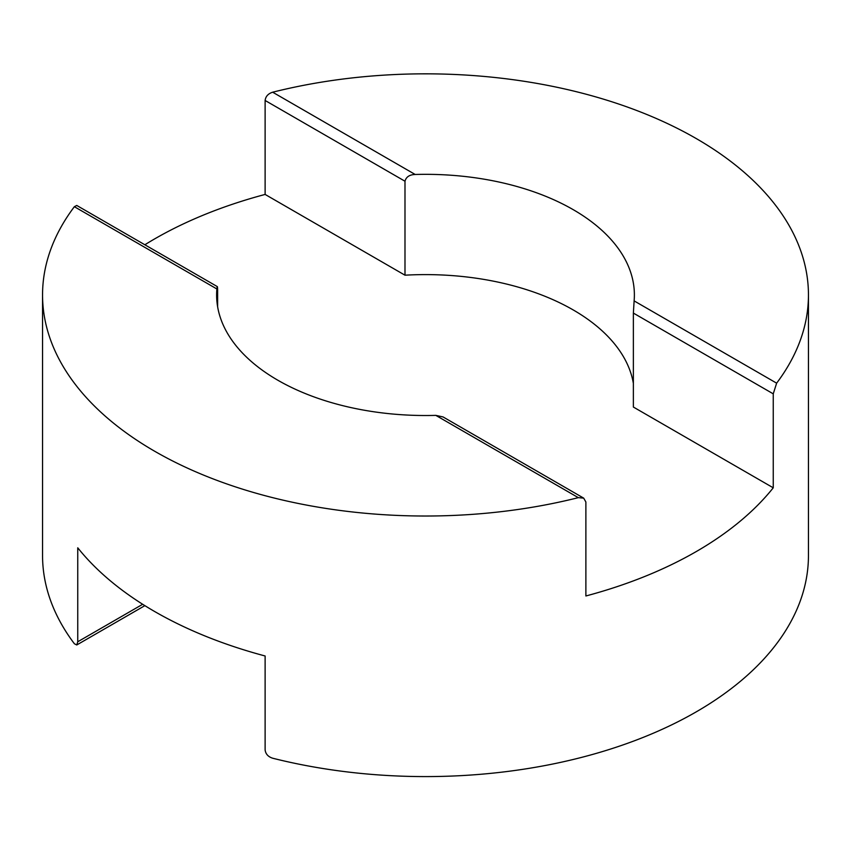 <?xml version="1.0" encoding="UTF-8"?>
<svg xmlns="http://www.w3.org/2000/svg" width="851" height="851" viewBox="0 0 851 851"><rect width="100%" height="100%" fill="white"/><g stroke="black" fill="none" stroke-linecap="round" stroke-linejoin="round"><path stroke-width="1.28" d="M435.818 415.373L443.073 416.947L583.69 498.133L578.329 497.654L435.818 415.373A208.878 120.597 0 0 1 277.798 380.206A208.878 120.597 0 0 1 216.622 294.925A208.878 120.597 0 0 1 216.877 288.968L74.367 206.697L76.75 205.453L217.356 286.627M74.367 206.697A382.95 221.09 0 0 0 42.55 294.925A382.95 221.09 0 0 0 154.712 451.264A382.95 221.09 0 0 0 578.329 497.654M776.633 383.163L773.251 393.843L633.367 313.083L634.123 300.892L776.633 383.163A382.95 221.09 0 0 0 808.45 294.925L808.45 555.49A382.95 221.09 0 0 1 272.671 758.22C268.182 756.794 265.661 754.029 265.118 749.944L265.118 655.983A382.95 221.09 180 0 1 154.712 611.55A382.95 221.09 180 0 1 77.749 547.81L77.749 641.771L142.681 604.284M808.45 294.925A382.95 221.09 0 0 0 696.288 138.585A382.95 221.09 0 0 0 272.671 92.206L415.182 174.476C409.533 174.668 406.129 176.923 404.991 181.231L265.118 100.471C265.661 96.386 268.182 93.631 272.671 92.206M583.69 498.133L585.882 502.016L585.882 595.977A382.95 221.09 0 0 0 773.251 487.804L773.251 393.843M404.991 181.231L404.991 275.192L265.118 194.432L265.118 100.471M217.633 289.404C217.473 285.84 217.218 285.702 216.877 288.968C217.218 285.702 217.473 285.84 217.633 289.404L217.633 306.764M42.55 294.925L42.55 555.49A382.95 221.09 0 0 0 74.367 643.728L76.75 644.973L77.749 641.771M265.118 194.432A382.95 221.09 0 0 0 144.861 244.769M634.123 300.892A208.878 120.597 0 0 0 634.378 294.925A208.878 120.597 0 0 0 415.182 174.476M633.367 313.083L633.367 407.044L773.251 487.804M404.991 275.192A208.878 120.597 180 0 1 633.367 383.365M76.75 644.973L144.861 605.646"/></g></svg>
